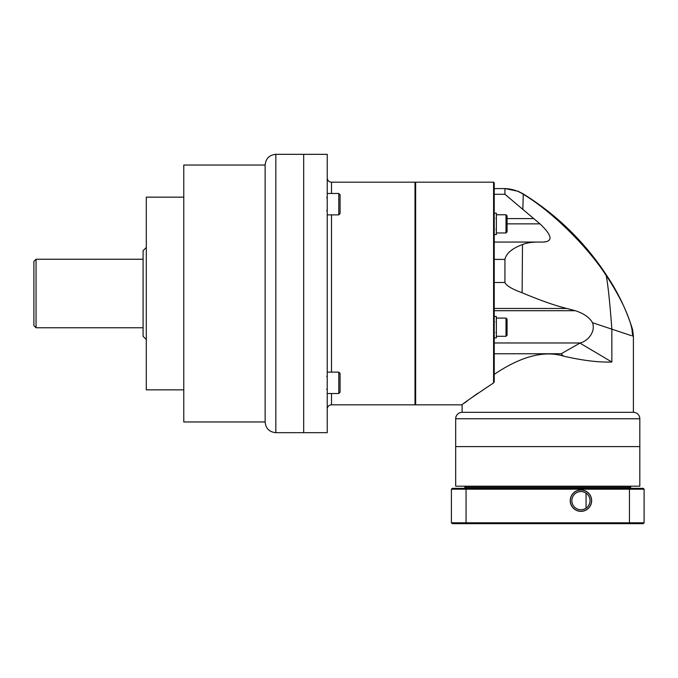 <?xml version="1.0" encoding="UTF-8"?>
<svg xmlns="http://www.w3.org/2000/svg" width="678" height="678" viewBox="0 0 678 678"><rect width="100%" height="100%" fill="white"/><g stroke="black" fill="none" stroke-linecap="round" stroke-linejoin="round"><path stroke-width="1.02" d="M183.772 421.962L183.772 165.042L265.132 165.042L265.132 421.962L183.772 421.962M183.772 197.154L146.304 197.154L146.304 389.85L183.772 389.85M146.304 247.47L143.092 250.682L143.092 336.322L146.304 339.534M36.044 259.242L33.9 261.386L33.9 325.618L33.9 293.506L33.9 325.618L36.044 327.762L36.044 259.242L143.092 259.242M275.836 154.338L275.836 432.674L303.676 432.674L303.676 154.338L303.676 432.674L327.228 432.674L327.228 154.338L275.836 154.338C269.336 154.965 265.768 158.533 265.132 165.042M327.228 409.122A4.28 4.28 0 0 1 331.508 404.834L415.004 404.834L415.004 182.17L331.508 182.17A4.28 4.28 0 0 1 327.228 177.882M327.228 193.476L338.788 193.476L338.788 214.884L327.228 214.884M338.788 214.884L340.068 213.604L340.068 194.756L338.788 193.476M327.228 372.12L338.788 372.12L338.788 393.528L327.228 393.528M338.788 393.528L340.068 392.248L340.068 373.409L338.788 372.12M415.004 182.814L415.648 182.17L415.648 404.834L415.004 404.198M494.228 234.563L496.364 234.563L496.364 213.155L494.228 213.155L494.228 182.814L494.228 381.722L493.584 382.917L493.584 182.17L415.648 182.17M493.635 382.884L493.584 382.917C471.93 397.367 461.438 404.673 462.108 404.834L415.648 404.834M633.396 336.322L632.608 329.644L632.032 329.771L633.396 336.322L632.65 336.076L633.396 336.322L633.396 412.334L462.108 412.334L462.108 404.834M631.438 335.678L592.53 322.728C595.911 332.542 587.012 341.398 580.199 342.966L561.155 353.763L563.418 356.094C541.12 349.331 516.517 359.374 494.228 374.358M579.893 343.076L611.853 362.018C598.513 362.467 582.368 360.484 563.418 356.094M494.228 194.289L504.932 194.289L504.932 188.594L504.932 194.289L539.985 223.859C552.265 235.512 553.248 241.58 542.951 242.063L536.561 242.063C530.832 242.207 526.136 243.029 522.475 244.529C512.068 248.445 506.22 253.403 504.932 259.403L504.932 282.48L494.228 282.48M524.569 243.826L522.492 244.529L522.119 292.76C540.264 300.396 555.138 305.634 566.74 308.465L575.266 310.694C583.707 313.397 589.462 317.406 592.53 322.728M632.65 336.076L632.032 329.771C631.074 324.474 628.938 318.033 625.616 310.448C622.319 302.337 613.353 285.887 606.259 275.658C588.529 247.962 553.231 212.206 523.153 194.196C517.687 190.713 511.619 188.848 504.932 188.594L494.228 188.594M522.119 292.76C511.992 289.082 506.263 285.658 504.932 282.48M522.823 209.494L523.306 193.95L518.102 191.289L505.195 188.594M511.526 250.258L512.314 249.699M542.951 242.063L546.866 241.597M527.094 243.139L528.128 242.91M536.552 242.063L494.228 242.063M622.328 332.635L630.404 335.339M464.566 402.961L467.388 400.825M471.913 397.486L477.498 393.486M639.82 418.758L455.684 418.758L455.684 446.59L639.82 446.59L455.684 446.59L455.684 486.194L639.82 486.194L639.82 418.758A6.424 6.424 0 0 0 633.396 412.334M455.684 418.758A6.424 6.424 0 0 1 462.108 412.334M586.055 493.126L586.055 508.178L586.911 507.517M494.228 337.89L496.364 337.89L496.364 316.482L494.228 316.482M496.364 214.765L506 214.765L506 232.961L496.364 232.961M506 232.961L507.076 231.893L507.076 223.859L539.985 223.859M506 214.765L507.076 215.833L507.076 223.859M496.364 318.092L506 318.092L506 336.288L496.364 336.288M506 336.288L507.076 335.22L507.076 319.16L506 318.092M464.252 486.194L465.32 487.27L630.184 487.27L631.252 486.194M464.252 488.338L465.32 487.27L630.184 487.27L631.252 488.338M466.371 523.662L452.26 523.662L451.404 522.806L466.057 522.806L466.371 523.662L629.133 523.662L629.447 522.806L466.057 522.806L466.057 489.194L451.404 489.194L451.404 522.806M629.133 488.338L629.447 489.194L466.057 489.194L466.371 488.338L643.244 488.338L644.1 489.194L644.1 522.806L643.244 523.662L629.133 523.662M644.1 522.806L629.447 522.806L629.447 489.194L644.1 489.194M591.538 500.652A10.602 10.602 0 0 1 580.936 511.246A10.602 10.602 0 0 1 570.342 500.652A10.602 10.602 0 0 1 580.936 490.05A10.602 10.602 0 0 1 591.538 500.652M466.371 488.338L452.26 488.338L451.404 489.194M590.038 500.652A9.102 9.102 0 0 1 580.936 509.746A9.102 9.102 0 0 1 571.842 500.652A9.102 9.102 0 0 1 580.936 491.55A9.102 9.102 0 0 1 590.038 500.652M589.894 499.05L589.445 497.406M588.673 495.855L587.606 494.457M586.241 493.253L584.597 492.321M584.521 492.287L582.749 491.728M580.783 491.55L578.851 491.796M577.148 492.372L575.707 493.203M574.461 494.254L573.393 495.567M572.546 497.127L572.02 498.855M572.037 502.551L572.63 504.364M573.088 505.246L573.563 505.983M574.037 506.585L574.741 507.314M577.758 509.178L578.266 509.348M579.69 509.661L581.8 509.712M583.851 509.271L585.707 508.398M587.258 507.195L588.487 505.729M589.368 504.085L589.885 502.322M591.648 500.652A10.704 10.704 0 0 0 580.936 489.948A10.704 10.704 0 0 0 570.232 500.652A10.704 10.704 0 0 0 580.936 511.356A10.704 10.704 0 0 0 591.648 500.652M331.508 404.834L331.508 393.528M331.508 372.12L331.508 214.884M331.508 193.476L331.508 182.17M611.853 362.018L611.853 329.144C609.988 303.803 608.124 285.972 606.259 275.658L606.657 275.395C584.834 242.148 557.053 214.994 523.306 193.95M494.228 259.403L504.932 259.403M494.228 353.763L561.155 353.763M494.228 342.966L580.199 342.966M494.228 310.694L575.266 310.694M533.51 218.587L507.076 218.587M566.74 308.465L494.228 308.465M36.044 327.762L143.092 327.762M275.836 432.674C269.336 432.039 265.768 428.471 265.132 421.962M326.686 210.604L327.228 211.138M326.686 197.756L327.228 197.222M326.686 389.248L327.228 389.782M326.686 376.4L327.228 375.866M493.584 182.17L494.228 182.814M632.608 329.644C626.608 310.338 617.955 292.26 606.657 275.395M495.94 229.215L496.364 229.639M495.94 218.511L496.364 218.079M495.94 332.542L496.364 332.966M495.94 321.838L496.364 321.406"/></g></svg>
